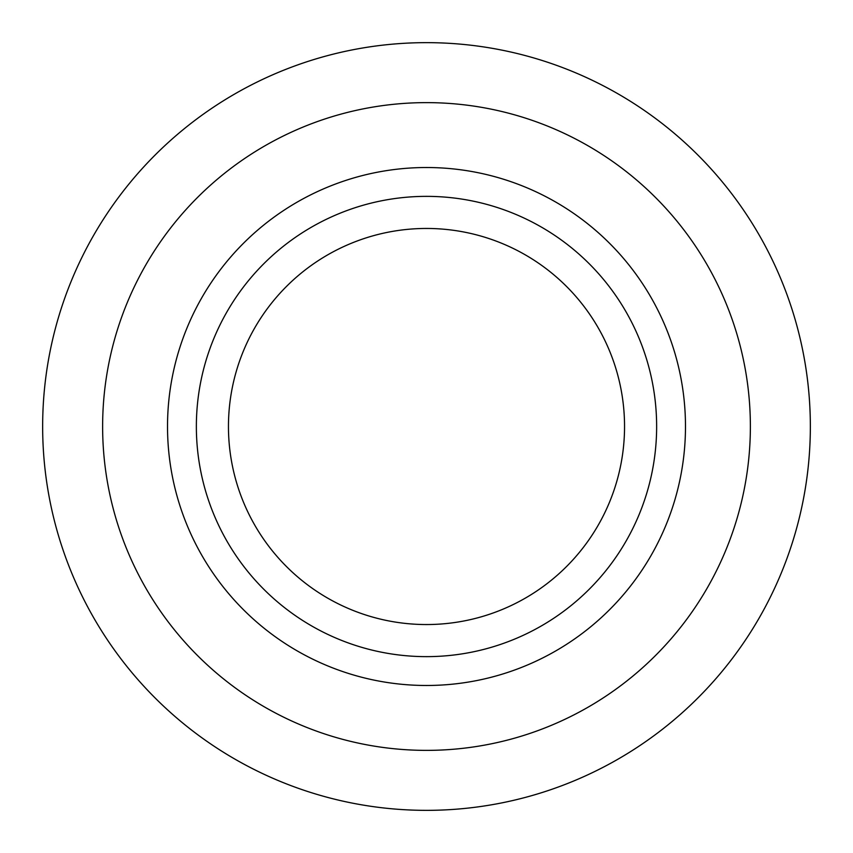 <?xml version="1.0" encoding="UTF-8"?>
<svg xmlns="http://www.w3.org/2000/svg" width="853" height="853" viewBox="0 0 853 853"><rect width="100%" height="100%" fill="white"/><g stroke="black" fill="none" stroke-linecap="round" stroke-linejoin="round"><path stroke-width="1.28" d="M750.373 426.5A323.873 323.873 0 0 0 426.5 102.627A323.873 323.873 0 0 0 102.627 426.5A323.873 323.873 0 0 0 426.5 750.373A323.873 323.873 0 0 0 750.373 426.5M42.65 426.5A383.85 383.85 0 0 0 426.5 810.35A383.85 383.85 0 0 0 810.35 426.5A383.85 383.85 0 0 0 426.5 42.65A383.85 383.85 0 0 0 42.65 426.5M196.361 426.5A230.139 230.139 0 0 0 426.5 656.639A230.139 230.139 0 0 0 656.639 426.5A230.139 230.139 0 0 0 426.5 196.361A230.139 230.139 0 0 0 196.361 426.5M685.481 426.5A258.981 258.981 0 0 1 426.5 685.481A258.981 258.981 0 0 1 167.519 426.5A258.981 258.981 0 0 1 426.5 167.519A258.981 258.981 0 0 1 685.481 426.5M624.545 426.5A198.045 198.045 0 0 0 426.5 228.455A198.045 198.045 0 0 0 228.455 426.5A198.045 198.045 0 0 0 426.5 624.545A198.045 198.045 0 0 0 624.545 426.5"/></g></svg>
